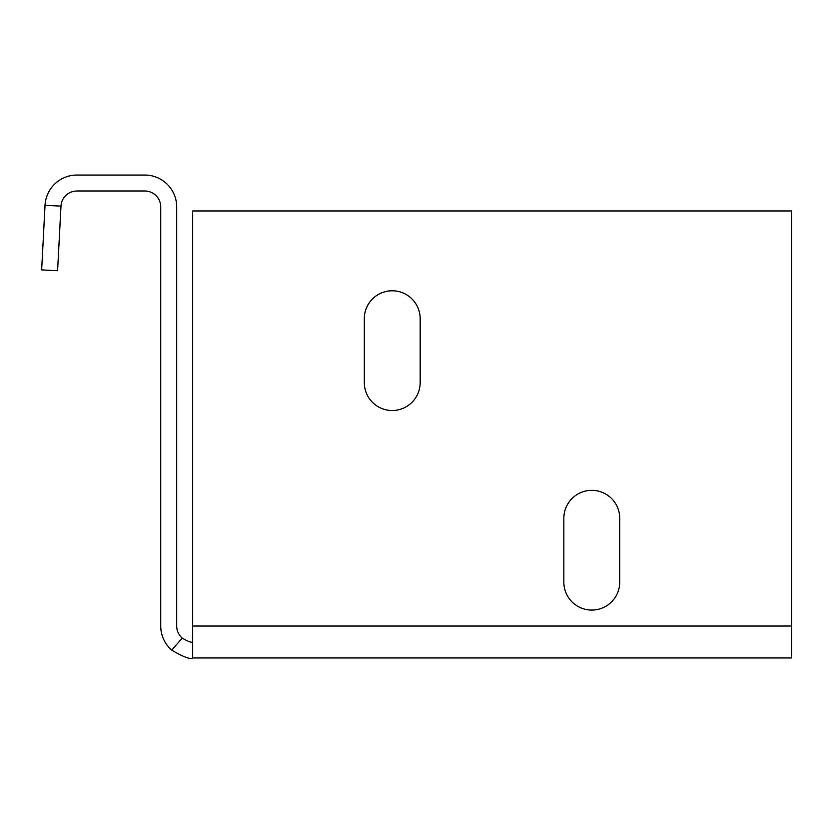 <?xml version="1.0" encoding="UTF-8"?>
<svg xmlns="http://www.w3.org/2000/svg" width="833" height="833" viewBox="0 0 833 833"><rect width="100%" height="100%" fill="white"/><g stroke="black" fill="none" stroke-linecap="round" stroke-linejoin="round"><path stroke-width="1.25" d="M171.754 650.167L182.208 638.099A15.962 15.962 0 0 1 176.7 626.041L176.7 206.959A31.925 31.925 0 0 0 144.775 175.034L76.917 175.034A31.925 31.925 0 0 0 45.034 205.293L41.65 269.892L57.592 270.725L60.976 206.126A15.962 15.962 0 0 1 76.917 190.996L144.775 190.996A15.962 15.962 0 0 1 160.738 206.959L160.738 626.041A31.925 31.925 0 0 0 171.754 650.167C183.291 656.977 190.257 659.569 192.662 657.966L791.35 657.966L192.662 657.966L192.662 626.041L791.35 626.041L791.35 657.966M791.35 626.041L791.35 210.957L192.662 210.957L192.662 626.041M619.731 518.272A27.937 27.937 0 0 0 591.784 490.335A27.937 27.937 0 0 0 563.847 518.272L563.847 582.132A27.937 27.937 0 0 0 591.784 610.079A27.937 27.937 0 0 0 619.731 582.132L619.731 518.272A27.937 27.937 0 0 0 591.784 490.335A27.937 27.937 0 0 0 563.847 518.272M420.165 318.716A27.937 27.937 0 0 0 392.228 290.779A27.937 27.937 0 0 0 364.292 318.716L364.292 382.576A27.937 27.937 0 0 0 392.228 410.513A27.937 27.937 0 0 0 420.165 382.576L420.165 318.716A27.937 27.937 0 0 0 392.228 290.779A27.937 27.937 0 0 0 364.292 318.716M182.208 638.099C187.977 641.504 191.465 642.805 192.662 642.004M563.847 582.132A27.937 27.937 0 0 0 591.784 610.079A27.937 27.937 0 0 0 619.731 582.132M364.292 382.576A27.937 27.937 0 0 0 392.228 410.513A27.937 27.937 0 0 0 420.165 382.576M45.034 205.293L60.976 206.126"/></g></svg>
